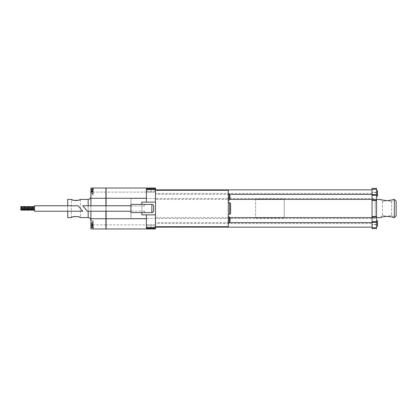<?xml version="1.0" encoding="UTF-8"?>
<svg xmlns="http://www.w3.org/2000/svg" width="417" height="417" viewBox="0 0 417 417"><rect width="100%" height="100%" fill="white"/><g stroke="black" fill="none" stroke-linecap="round" stroke-linejoin="round"><path stroke-width="0.31" stroke-dasharray="2.08 1.56" d="M34.496 209.501L34.496 208.771L34.496 209.501L34.496 208.771L34.496 209.501L20.85 209.501L20.85 208.771L20.85 209.501L20.85 208.771L34.496 208.771M34.496 210.137L34.496 209.412L34.496 210.137M34.496 208.229L34.496 207.499L34.496 208.229L20.85 208.229L20.85 207.499L20.85 208.229M34.496 207.817L34.496 206.634L34.496 207.817L20.85 207.817L20.85 206.634M34.496 208.453L34.496 207.27L34.496 208.453M34.496 211.231L34.496 205.769M20.85 208.453L20.85 207.817M20.85 210.137L20.85 209.501M82.717 211.231L78.167 205.769M80.351 199.446L80.445 217.596M72.683 199.993L73.361 200.223M74.153 200.431L75.894 200.619M77.635 216.569L74.992 216.428M74.132 216.574L73.335 216.783M72.667 217.012L71.677 217.439M71.437 217.554L71.343 199.404M79.105 217.007L78.427 216.777M105.918 188.213L105.918 228.787L106.1 188.213M105.918 224.878L90.906 224.878L90.906 225.576L90.906 220.65L90.906 228.969L105.918 228.969L105.918 188.031L93.179 188.031L93.179 194.994L93.179 188.719L93.179 194.176L93.179 189.495L93.179 191.888L90.906 191.888L90.906 194.994L90.906 190.757L90.906 194.994L93.179 194.994L93.179 191.888M105.918 205.769L105.918 211.231M155.505 192.122L155.505 228.969L106.1 228.969L106.1 188.031L155.505 188.031L155.505 192.122L106.1 192.122M106.1 205.769L106.1 211.231M155.505 188.739L146.403 188.739L146.403 202.13L155.505 202.13M155.505 189.396L155.505 191.94L155.505 189.396M155.505 214.87L146.403 214.87L146.403 227.604L146.403 225.279L155.505 225.06L155.505 227.604L155.505 225.279M155.505 226.879L146.403 226.879L146.403 228.323L155.505 228.323M228.287 190.303L228.287 226.697M155.505 208.5L155.505 226.697L155.505 208.5M228.287 216.689L228.287 223.059L228.287 216.689M228.287 193.941L228.287 200.311L228.287 193.941M228.287 202.584L228.287 214.416L228.287 202.584M155.505 223.538L155.505 189.85L155.505 223.538L372.042 223.538L372.042 227.15L155.505 227.15M372.042 227.15L372.042 189.85L155.505 189.85M229.199 222.6L155.505 222.6M229.199 217.596L229.199 222.146L229.199 217.596L155.505 217.596M229.199 199.404L229.199 194.854L229.199 199.404L155.505 199.404M229.199 194.4L155.505 194.4M372.042 189.85L372.042 193.462L155.505 193.462M372.042 193.462L372.042 223.538M376.587 228.485L376.587 188.395L372.042 188.395L372.042 228.605L376.587 228.605L372.042 228.485M376.587 208.5L376.587 199.404L376.587 208.5M376.587 220.781L376.587 226.243L376.587 220.781L376.587 226.243L376.587 220.781L377.5 220.781L377.5 226.243L377.5 220.781L377.5 226.243L376.587 226.243M376.587 190.757L376.587 196.219L376.587 190.757L376.587 196.219L376.587 190.757L377.5 190.757L377.5 196.219M146.403 214.87L141.858 214.87L141.858 202.13L146.403 202.13M141.858 204.408L141.858 212.592M144.584 212.592L144.584 211.075L144.584 212.592L151.866 212.592M144.584 211.075L130.938 211.075L130.938 212.592M144.584 205.925L144.584 204.408L144.584 205.925L130.938 205.925L130.938 211.075M144.584 204.408L151.866 204.408M153.685 206.227L153.685 210.773M130.938 204.408L130.938 205.925M130.938 208.5L130.938 205.769L130.938 208.5M82.717 205.769L87.268 211.231M230.565 203.496L230.565 213.504M229.199 193.941L229.199 200.311M230.106 195.813L230.106 196.761L230.106 195.813M229.199 223.059L229.199 216.689M230.106 219.509L230.106 218.555L230.106 219.509L229.199 219.509L229.199 221.599L229.199 218.143L229.199 219.509L230.017 219.509M230.106 197.491L229.199 197.491L229.199 198.857L229.199 195.401L229.199 196.761L230.106 196.761L229.199 196.761L229.199 197.491L230.106 197.491L230.106 198.445L230.106 197.491L229.199 197.491L230.017 197.491M230.017 195.401L229.199 195.401L230.017 195.401M230.017 198.857L229.199 198.857L230.017 198.857M375.222 208.5L375.222 199.404L375.222 208.5M230.017 220.239L229.199 220.239L230.106 220.239L230.106 221.187M130.938 198.492L130.938 218.508L130.938 198.492L375.222 198.492L375.222 218.508L375.222 198.492M91.818 224.2L91.818 222.381L91.818 224.2M91.818 225.925L91.818 224.565L91.818 225.925L93.179 225.925L93.179 222.47L93.179 225.925L93.179 222.47L93.179 225.925L91.818 225.925L91.818 223.835L91.818 224.565L93.179 224.565L91.818 224.565L93.179 224.565L91.818 224.565L91.818 225.925L93.179 225.925L91.818 225.925M91.818 222.47L91.818 223.835L91.818 222.47L93.179 222.47L91.818 222.47L91.818 223.835L93.179 223.835L91.818 223.835L93.179 223.835L91.818 223.835L91.818 224.565L91.818 222.47L93.179 222.47L91.818 222.47M93.179 226.926L93.179 221.469L93.179 226.926L93.179 221.469L93.179 226.926L92.725 226.926L92.725 221.469L92.725 226.926L92.725 221.469L92.725 226.926L91.818 226.019L93.179 226.926M91.818 224.565L93.179 224.565L91.818 224.565M91.818 223.835L93.179 223.835L91.818 223.835M91.818 191.445L91.818 193.264L91.818 191.445M91.818 193.175L91.818 191.81L91.818 193.175L93.179 193.175L93.179 189.719L93.179 193.175L93.179 189.719L93.179 193.175L91.818 193.175L91.818 191.08L91.818 191.81L93.179 191.81L91.818 191.81L93.179 191.81L91.818 191.81L91.818 193.175L93.179 193.175L91.818 193.175M91.818 189.719L91.818 191.08L91.818 189.719L93.179 189.719L91.818 189.719L91.818 191.08L93.179 191.08L91.818 191.08L93.179 191.08L91.818 191.08L91.818 191.81L91.818 189.719L93.179 189.719L91.818 189.719M91.818 191.81L93.179 191.81L91.818 191.81M91.818 191.08L93.179 191.08L91.818 191.08M90.906 191.888L90.906 189.495L90.906 190.757L93.179 190.757L90.906 190.757L90.906 188.031L93.179 188.031L93.179 194.994L90.906 194.994L90.906 191.21L90.906 224.878M90.906 225.576L93.179 225.576L93.179 220.65L93.179 226.243L93.179 224.2L93.179 224.747L90.906 224.747L90.906 227.479L90.906 224.747M93.179 224.2L93.179 220.65L93.179 224.2L90.906 224.2L90.906 220.65L90.906 224.2L93.179 224.2L90.906 224.2M376.587 223.147L376.587 225.243L376.587 221.781L376.587 223.147L377.5 223.147L377.5 221.781L377.5 225.243L377.5 223.147L376.587 223.147L377.5 223.147L376.587 223.147L376.587 223.877L377.5 223.877L377.5 225.243L377.5 223.877L376.587 223.877L377.5 223.877L376.587 223.877L376.587 225.243L377.5 225.243L376.587 225.243L376.587 221.781L377.5 221.781L376.587 221.781L376.587 223.147L377.5 223.147L376.587 223.147M376.587 193.123L376.587 195.219L376.587 191.757L376.587 193.123L377.5 193.123L377.5 191.757L377.5 195.219L377.5 193.123L376.587 193.123L377.5 193.123L376.587 193.123L376.587 193.853L377.5 193.853L377.5 195.219L377.5 193.853L376.587 193.853L377.5 193.853L376.587 193.853L376.587 195.219L377.5 195.219L376.587 195.219L376.587 191.757L377.5 191.757L376.587 191.757L376.587 193.123L377.5 193.123L376.587 193.123M376.587 191.757L377.5 191.757L376.587 191.757M376.587 193.853L377.5 193.853L376.587 193.853M376.587 195.219L377.5 195.219L376.587 195.219M376.587 221.781L377.5 221.781L376.587 221.781M376.587 223.877L377.5 223.877L376.587 223.877M376.587 225.243L377.5 225.243L376.587 225.243M67.705 217.596L67.705 199.404M67.705 205.769L67.705 211.231M105.918 192.122L90.906 192.122M155.505 224.878L106.1 224.878M93.179 189.813L93.179 189.495M229.199 221.599L230.017 221.599L229.199 221.599M229.199 218.143L230.017 218.143L229.199 218.143M93.179 225.576L93.179 224.747M93.179 227.156L93.179 227.479M90.906 208.5L90.906 196.673L90.906 208.5M90.906 211.231L90.906 205.769M146.403 226.879L146.403 225.279M387.054 216.381C384.266 216.032 382.749 215.547 382.504 214.922C382.749 215.547 384.266 216.037 387.054 216.381C384.266 216.032 382.749 215.547 382.504 214.922C382.749 215.547 384.266 216.037 387.054 216.381C389.843 216.032 391.36 215.547 391.599 214.922C391.349 215.553 389.832 216.037 387.054 216.381C389.843 216.032 391.36 215.547 391.599 214.922C391.349 215.553 389.832 216.037 387.054 216.381M284.243 208.5L284.243 199.404L284.243 208.5M394.331 199.404L394.331 217.596M390.328 216.689L393.612 217.596L391.599 214.922L391.599 202.078L393.612 199.404M387.054 200.619C390.547 200.322 392.731 199.915 393.612 199.404C392.746 199.91 390.562 200.316 387.054 200.619C383.557 200.322 381.367 199.915 380.492 199.404C381.362 199.915 383.546 200.322 387.054 200.619C384.266 200.968 382.749 201.453 382.504 202.078C382.749 201.453 384.266 200.963 387.054 200.619C384.266 200.968 382.749 201.453 382.504 202.078C382.749 201.453 384.266 200.963 387.054 200.619C389.843 200.968 391.354 201.453 391.599 202.078C391.349 201.447 389.838 200.963 387.054 200.619C389.843 200.968 391.354 201.453 391.599 202.078C391.349 201.447 389.838 200.963 387.054 200.619M255.585 198.945L255.585 218.055L255.585 198.945L284.243 198.945L284.243 218.055L284.243 198.945M396.15 201.223L396.15 215.777M155.505 190.121L146.403 190.121M376.587 224.727L372.042 224.727M376.587 188.515L372.042 188.515M376.587 192.273L372.042 192.273M376.587 192.597L372.042 192.597M376.587 224.403L372.042 224.403M229.652 202.584L229.652 214.416M92.725 189.495L92.725 194.176L92.725 188.719L92.725 194.176L92.725 188.719L91.823 189.495M93.179 223.434L90.906 223.434M90.906 226.243L93.179 226.243L90.906 226.243M93.179 191.445L90.906 191.445L93.179 191.445M93.179 192.857L90.906 192.857M88.175 211.231L88.175 205.769M88.175 199.404L88.175 217.596M90.906 191.575L93.179 191.575M93.179 225.211L90.906 225.211M146.403 191.721L155.505 191.721M34.496 207.499L20.85 207.499M34.496 209.412L20.85 209.412M284.243 199.404L375.222 199.404M284.243 217.596L375.222 217.596M93.179 221.469L91.818 222.381L93.179 221.469M93.179 188.719L92.725 188.719M93.179 194.176L91.818 193.264L93.179 194.176M90.906 220.65L93.179 220.65L90.906 220.65M375.222 218.508L130.938 218.508M90.906 191.21L93.179 191.21M155.505 225.06L146.403 225.06M155.505 191.94L146.403 191.94M380.492 217.596L382.504 214.922L382.504 202.078L380.492 199.404M255.585 218.055L284.243 218.055"/><path stroke-width="0.63" d="M34.496 205.769L34.496 211.231L82.717 211.231L78.167 205.769L34.496 205.769M34.496 206.634L20.85 206.634L20.85 208.453L34.496 208.453M34.496 208.771L20.85 208.771L20.85 210.137L34.496 210.137M34.496 209.501L20.85 209.501M75.894 200.619C78.255 200.327 79.746 199.936 80.351 199.446M88.175 205.769L88.175 199.404L80.445 199.404C80.726 200.707 71.062 200.702 71.343 199.404L71.891 199.665M72.141 199.774L72.683 199.993M73.361 200.223L74.153 200.431M74.992 216.428L74.132 216.574M73.335 216.783L72.667 217.012M67.705 211.231L67.705 217.596L71.343 217.596C71.062 216.293 80.726 216.298 80.445 217.596L79.897 217.335M79.647 217.226L79.105 217.007M78.427 216.777L77.635 216.569M105.918 198.268L90.906 198.268L90.906 189.495L93.179 189.495L93.179 188.031L105.918 188.031L105.918 205.769M105.918 211.231L105.918 228.969L90.906 228.969L90.906 211.231M106.1 211.231L106.1 228.969L155.505 228.969L155.505 228.323L146.403 228.323L146.403 214.87M141.858 212.592L141.858 214.87L155.505 214.87L155.505 188.031L106.1 188.031L106.1 205.769M155.505 214.87L155.505 228.323M155.505 188.739L146.403 188.739L146.403 198.268L106.1 198.268M146.403 202.13L146.403 198.268M155.505 226.697L228.287 226.697L228.287 190.303L155.505 190.303M372.042 227.15L155.505 227.15M372.042 222.6L229.199 222.6M372.042 217.596L229.199 217.596L230.106 218.555L230.017 218.143M372.042 199.404L229.199 199.404L230.106 198.445L230.017 198.857M372.042 194.4L229.199 194.4M372.042 189.85L155.505 189.85M376.587 189.302L376.587 228.605L372.042 228.605L372.042 188.395L376.587 188.395L376.587 189.302L372.042 189.302M155.505 202.13L141.858 202.13L141.858 204.408M153.685 206.227A1.819 1.819 0 0 0 151.866 204.408A1.819 1.819 0 0 1 153.685 206.227L153.685 210.773A1.819 1.819 0 0 1 151.866 212.592A1.819 1.819 0 0 0 153.685 210.773M144.584 212.592L151.866 212.592L151.866 204.408L130.938 204.408L130.938 212.592L144.584 212.592M130.938 211.231L87.268 211.231L82.717 205.769L130.938 205.769M230.565 208.5L230.565 203.496L229.652 202.584L229.652 214.416L230.565 213.504L230.565 208.5M228.287 200.311L229.199 200.311L229.199 193.941L228.287 193.941M230.106 196.761L230.106 197.491M228.287 216.689L229.199 216.689L229.199 223.059L228.287 223.059M230.106 219.509L230.106 218.555L230.017 219.509M230.017 195.401L229.199 194.854M230.017 197.491L230.017 196.761M230.106 221.187L230.017 220.239M377.5 196.219L376.587 196.219L377.5 196.219L377.5 190.757L376.587 190.757M376.587 226.243L377.5 226.243L377.5 220.781L376.587 220.781M88.175 211.231L88.175 217.596L80.445 217.596M71.343 199.404L67.705 199.404L67.705 205.769M90.906 189.813L93.179 189.813L93.179 188.031L90.906 188.031L90.906 189.495M230.017 221.599L229.199 222.146M90.906 227.479L93.179 227.479L93.179 228.969L93.179 227.156L90.906 227.156M90.906 205.769L90.906 198.268M105.918 218.732L90.906 218.732M146.403 218.732L106.1 218.732M387.054 216.381C390.552 216.678 392.741 217.085 393.612 217.596C392.746 217.09 390.562 216.684 387.054 216.381C383.557 216.678 381.373 217.085 380.492 217.596C381.352 217.09 383.536 216.684 387.054 216.381C383.557 216.678 381.373 217.085 380.492 217.596C381.352 217.09 383.536 216.684 387.054 216.381L390.328 216.689M393.612 217.596L394.331 217.596L394.331 199.404L393.612 199.404M387.054 200.619C390.547 200.322 392.731 199.915 393.612 199.404C392.746 199.91 390.562 200.316 387.054 200.619C383.557 200.322 381.367 199.915 380.492 199.404C381.362 199.915 383.546 200.322 387.054 200.619M376.587 199.404L380.679 199.467M394.331 217.596L396.15 215.777L396.15 201.223L394.331 199.404M376.587 222.36L372.042 222.36M376.587 227.698L372.042 227.698M376.587 217.226L372.042 217.226M376.587 221.693L372.042 221.693M376.587 216.559L372.042 216.559M376.587 200.441L372.042 200.441M376.587 195.307L372.042 195.307M376.587 199.774L372.042 199.774M376.587 194.64L372.042 194.64M93.179 188.719L92.725 188.719L92.725 189.495M34.496 207.27L20.85 207.27M155.505 227.604L146.403 227.604M228.287 214.416L229.652 214.416M228.287 202.584L229.652 202.584M92.725 188.719L91.818 189.626M88.175 217.596C89.832 217.757 90.744 218.67 90.906 220.327M88.175 199.404C89.832 199.243 90.744 198.33 90.906 196.673M155.505 189.396L146.403 189.396M376.587 217.596L380.492 217.596"/></g></svg>
